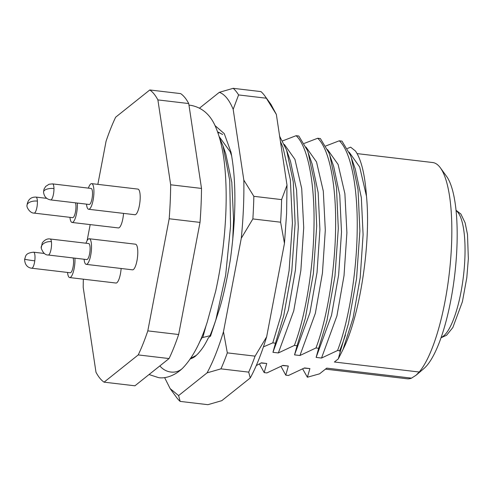 <?xml version="1.0" encoding="UTF-8"?>
<svg xmlns="http://www.w3.org/2000/svg" width="493" height="493" viewBox="0 0 493 493"><rect width="100%" height="100%" fill="white"/><g stroke="black" fill="none" stroke-linecap="round" stroke-linejoin="round"><path stroke-width="0.74" d="M88.389 188.123A12.904 3.494 96.7 0 1 91.667 183.636L137.929 189.096A12.904 3.494 96.7 0 1 140.191 196.559A12.904 3.494 96.7 0 1 134.903 214.726L88.641 209.266A12.904 3.494 96.7 0 1 86.497 204.139M91.667 183.636A12.904 3.494 96.7 0 1 93.929 191.099A12.904 3.494 96.7 0 1 88.641 209.266M52.548 183.889L91.1 188.443A8.067 2.182 96.7 0 1 92.511 193.102A8.067 2.182 96.7 0 1 89.208 204.459L50.656 199.905C46.447 199.178 44.074 196.553 43.538 192.03L44.013 189.158L45.695 186.409L49.072 184.24L52.548 183.889A8.067 2.182 96.7 0 1 53.965 188.554A8.067 2.182 96.7 0 1 50.656 199.905M123.54 213.383A12.904 3.494 96.7 0 1 118.357 227.926L72.095 222.466A12.904 3.494 96.7 0 1 69.951 217.339M77.339 203.061A12.904 3.494 96.7 0 1 77.352 203.264A12.904 3.494 96.7 0 1 75.897 216.248A12.904 3.494 96.7 0 1 72.095 222.466M75.509 202.845A8.067 2.182 96.7 0 1 75.947 205.655A8.067 2.182 96.7 0 1 75.041 213.771A8.067 2.182 96.7 0 1 72.662 217.659L34.109 213.105C29.863 213.296 26.375 206.961 26.998 205.482C27.713 199.764 30.714 196.966 36.001 197.089A8.067 2.182 96.7 0 1 37.394 201.107A8.067 2.182 96.7 0 1 36.488 209.223A8.067 2.182 96.7 0 1 34.109 213.105M121.13 268.488A12.904 3.494 96.7 0 1 120.853 271.23A12.904 3.494 96.7 0 1 115.947 283.031L69.686 277.565A12.904 3.494 96.7 0 1 67.547 272.444M74.936 258.159A12.904 3.494 96.7 0 1 74.591 265.764A12.904 3.494 96.7 0 1 69.686 277.565M73.106 257.944A8.067 2.182 96.7 0 1 73.321 265.388A8.067 2.182 96.7 0 1 70.252 272.758L31.7 268.21C29.346 268.026 24.681 266.288 24.65 259.152C25.913 256.502 24.65 253.137 33.592 252.194A8.067 2.182 96.7 0 1 34.769 260.834A8.067 2.182 96.7 0 1 31.7 268.21M85.985 243.228A12.904 3.494 96.7 0 1 89.258 238.741L135.52 244.201A12.904 3.494 96.7 0 1 137.565 248.503A12.904 3.494 96.7 0 1 136.598 262.455A12.904 3.494 96.7 0 1 132.494 269.831L86.232 264.365A12.904 3.494 96.7 0 1 84.186 260.07A12.904 3.494 96.7 0 1 84.093 259.244M89.258 238.741A12.904 3.494 96.7 0 1 91.304 243.037A12.904 3.494 96.7 0 1 90.336 256.995A12.904 3.494 96.7 0 1 86.232 264.365M50.138 238.994L88.691 243.542A8.067 2.182 96.7 0 1 89.972 246.229A8.067 2.182 96.7 0 1 89.362 254.955A8.067 2.182 96.7 0 1 86.799 259.564L48.246 255.01C45.257 255.146 42.903 252.835 41.202 248.071L42.275 242.858C44.758 239.758 47.377 238.47 50.138 238.994A8.067 2.182 96.7 0 1 51.42 241.681A8.067 2.182 96.7 0 1 50.81 250.401A8.067 2.182 96.7 0 1 48.246 255.01M263.428 346.869L272.783 342.869L275.482 343.19L272.943 352.316L278.342 352.951L294.376 345.42L297.076 345.741L294.537 354.868L299.935 355.502L315.964 347.966L318.663 348.286L316.124 357.413L321.522 358.054L337.551 350.517L339.634 350.763L340.207 351.854L338.303 358.886L334.396 362.004L419.21 372.018L416.141 375.173L411.532 378.143L326.717 368.129L319.563 373.836L307.379 377.225L309.906 368.579L304.508 367.938L288.479 375.475L285.78 375.155L288.319 366.028L282.92 365.393L266.892 372.924L264.193 372.603L266.731 363.477L261.333 362.842L256.249 365.603M325.46 369.134L407.163 378.778A108.873 29.463 -83.3 0 0 411.532 378.143M196.368 355.311L190.674 358.356M219.157 136.579L230.169 151.721L231.685 155.979M219.305 132.599L218.042 133.141M199.492 342.167L202.001 337.699L210.721 335.542L215.891 319.704L225.658 275.23L230.57 226.176L229.732 180.493L223.021 145.91L219.477 137.652M214.936 125.524L224.272 133.646L230.977 152.189C236.283 180.296 236.196 215.182 230.718 256.853C230.089 262.541 224.826 292.294 219.175 309.801L210.721 335.542M210.708 335.906L208.477 337.687C204.94 344.539 203.406 347.516 198.198 353.499C194.975 356.593 194.969 357.117 189.86 359.132M347.368 148.522L350.634 147.148L355.49 151.055C361.277 159.522 364.943 174.584 366.484 196.239C371.137 242.981 359.976 315.995 343.066 349.395L338.303 358.886M340.207 351.854L348.514 323.383L356.55 278.644L359.89 230.995L358.047 189.645L351.355 157.76L350.431 155.233L341.969 141.115L339.27 140.795L325.781 145.977M318.663 348.286L326.927 320.832L334.963 276.098L338.303 228.45L336.46 187.094L329.768 155.209L328.843 152.682L320.382 138.57L317.683 138.25L304.193 143.426M297.076 345.741L305.333 318.287L313.375 273.547L316.709 225.899L314.873 184.548L308.18 152.664L307.25 150.131L298.795 136.019L296.096 135.698L282.6 140.875M223.021 145.91L225.732 153.693L231.802 182.336L233.559 219.33L232.721 240.257M206.16 325.281L202.839 337.335M416.684 374.723L423.912 368.542A100.806 27.281 -83.3 0 0 454.731 274.767A100.806 27.281 -83.3 0 0 446.596 176.389L440.403 167.866A108.873 29.463 -83.3 0 0 432.694 162.536L357.068 153.606M349.136 152.121L359.699 167.016L366.484 196.239M307.379 377.225L302.684 368.992M261.025 363.021L266.731 363.477M264.193 372.603L259.454 363.92M282.612 365.572L288.319 366.028M304.206 368.123L309.906 368.579M285.78 375.155L281.041 366.472M419.21 372.018A108.873 29.463 -83.3 0 0 449.813 268.494A108.873 29.463 -83.3 0 0 440.403 167.866M339.634 350.763A122.584 33.173 -83.3 0 0 345.427 335M351.355 157.76L355.268 168.988L361.338 197.625L363.088 234.625L360.217 277.534L353.117 317.831L343.066 349.395M339.27 140.795C350.954 151.314 357.961 187.839 357.191 230.681C356.673 273.313 348.545 321.911 337.551 350.517M321.522 358.054L336.922 315.914L344.028 275.624L346.899 232.708L344.89 193.687L338.112 164.465L327.549 149.576M329.768 155.209L333.681 166.437L339.745 195.08L341.501 232.074L338.629 274.983L331.53 315.28L316.124 357.413M317.683 138.25C329.367 148.763 336.374 185.288 335.604 228.13C335.086 270.762 326.958 319.365 315.964 347.966M299.935 355.502L315.335 313.369L322.44 273.073L325.306 230.163L323.303 191.136L316.524 161.92L305.962 147.025M308.18 152.664L312.087 163.886L318.158 192.529L319.914 229.522L317.042 272.438L309.937 312.728L294.537 354.868M296.096 135.698C307.78 146.211 314.787 182.743 314.01 225.578C313.493 268.217 305.37 316.814 294.376 345.42M278.342 352.951L293.748 310.818L300.847 270.528L303.719 227.612L301.716 188.591L294.937 159.368L284.375 144.474M275.482 343.19L283.746 315.736L291.788 270.996L295.122 223.347L293.286 181.997L286.593 150.112L290.5 161.34L296.57 189.984L298.32 226.977L295.455 269.887L288.35 310.183L272.943 352.316M280.437 141.577L282.964 147.265L290.346 179.705L292.423 223.033L289.089 270.682L281.047 315.415L272.783 342.869M286.593 150.112L279.636 136.228M271.84 309.567L278.144 276.505M210.104 335.468A122.584 33.173 -83.3 0 0 215.891 319.704M270.959 104.374L276.357 114.444L287.006 185.189L286.599 213.586L284.467 243.357L266.645 336.818C261.617 353.401 256.15 367.119 250.253 377.965L221.782 400.673L207.91 404.679L180.148 401.401L178.608 395.577L170.147 388.613L164.6 377.576M222.663 134.503L217.573 131.828M199.566 108.09L219.323 92.327C224.66 94.218 229.282 99.894 233.177 109.347L243.825 180.093C244.134 198.562 243.283 217.955 241.287 238.261L223.471 331.715C218.436 348.292 212.97 362.01 207.072 372.868L178.608 395.577M270.959 104.38L264.766 95.852A161.297 43.649 -83.3 0 1 266.337 98.212L276.357 114.444M264.766 95.852A161.297 43.649 -83.3 0 0 260.957 91.599L233.195 88.321L219.323 92.327M284.467 243.357L280.616 222.207A161.297 43.649 -83.3 0 0 281.602 199.603L287.006 185.189M266.645 336.818L255.078 356.149A161.297 43.649 -83.3 0 1 248.706 372.135L250.253 377.965M266.337 98.212L238.581 94.933A161.297 43.649 -83.3 0 0 233.195 88.321M280.616 222.207L252.86 218.929A161.297 43.649 -83.3 0 0 253.846 196.325L281.602 199.603M248.706 372.135L220.95 368.856A161.297 43.649 -83.3 0 0 227.322 352.871L255.078 356.149M170.14 388.62L176.34 397.148A161.297 43.649 -83.3 0 0 180.148 401.401M238.581 94.933L233.177 109.347M253.846 196.325L243.825 180.093M252.86 218.929L241.287 238.261M227.322 352.871L223.471 331.715M220.95 368.856L207.072 372.868M97.848 184.364L106.069 141.244A149.2 40.371 96.7 0 1 115.645 117.205L149.798 89.966A149.2 40.371 96.7 0 1 157.889 99.906L170.67 184.783A149.2 40.371 96.7 0 1 169.185 218.763L147.808 330.877A149.2 40.371 96.7 0 1 138.231 354.917L104.078 382.161A149.2 40.371 96.7 0 1 95.981 372.221L83.206 287.345A149.2 40.371 96.7 0 1 83.348 279.18M87.132 240.578L90.176 224.598M170.67 184.783L201.508 188.425L188.733 103.548L157.889 99.906M188.733 103.548A149.2 40.371 -83.3 0 0 180.641 93.608L149.798 89.966M138.231 354.917L169.068 358.559L134.922 385.803L104.078 382.161M169.068 358.559A149.2 40.371 -83.3 0 0 178.651 334.519L147.808 330.877M178.651 334.519L200.022 222.405L169.185 218.763M200.022 222.405A149.2 40.371 -83.3 0 0 201.508 188.425M53.965 188.554A8.067 3.463 179 0 0 43.538 192.03M37.394 201.107A8.067 4.08 177.2 0 0 26.998 205.482M34.769 260.834A8.067 0.37 -172.5 0 1 24.65 259.152M51.42 241.681A8.067 5.337 172.4 0 0 41.202 248.071M159.849 365.917A16.127 14.735 45.9 0 0 170.917 372.042A16.127 14.735 45.9 0 0 182.564 368.271C173.937 376.609 164.027 378.723 158.493 377.607L149.052 374.532M441.112 337.471A64.515 17.458 -83.3 0 0 443.423 336.097A64.515 17.458 -83.3 0 0 463.919 271.797A64.515 17.458 -83.3 0 0 456.087 210.616M188.973 105.157L190.643 105.292C202.524 107.48 211.066 115.202 216.261 128.476C220.821 139.685 223.785 153.822 225.141 170.88C226.244 184.148 226.453 198.525 225.788 214.011C224.592 240.337 221.221 266.041 215.681 291.129L207.282 321.96C200.706 342.617 192.467 358.054 182.564 368.271M44.37 253.464L33.592 252.194M46.773 198.359L36.001 197.089M440.995 337.791L446.621 335.222L452.833 327.549L462.397 301.753L466.809 277.688L468.35 258.77L467.5 234.508L465.121 222.811L460.881 214.03L456.056 210.271"/></g></svg>
